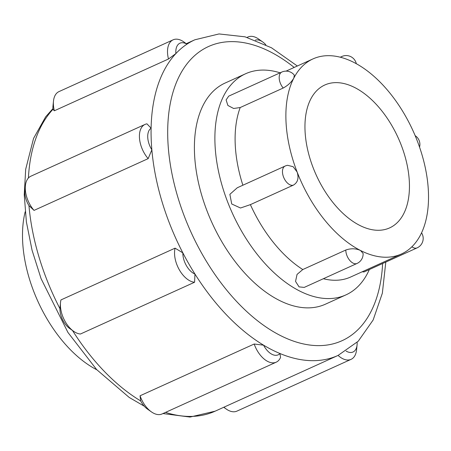 <?xml version="1.0" encoding="UTF-8"?>
<svg xmlns="http://www.w3.org/2000/svg" width="451" height="451" viewBox="0 0 451 451"><rect width="100%" height="100%" fill="white"/><g stroke="black" fill="none" stroke-linecap="round" stroke-linejoin="round"><path stroke-width="0.68" d="M281.807 72.059A10.396 10.396 0 0 1 294.311 75.148L293.855 78.012C291.532 82.093 287.986 85.436 283.222 88.03L240.203 107.541L233.618 108.477L227.868 105.444L226.114 99.913L228.713 96.142L281.807 72.059A10.396 5.964 65.6 0 0 279.186 78A10.396 5.964 65.6 0 0 283.222 88.03M287.591 165.308L293.15 166.695L297.136 172.028C299.024 178.111 297.778 182.475 293.398 185.124L250.378 204.636L240.496 208.007L231.729 203.987L229.875 194.319L237.271 187.763L285.088 166.075A10.396 5.964 65.6 0 0 282.467 172.023A10.396 5.964 65.6 0 0 286.351 181.871A10.396 5.964 65.6 0 0 293.398 185.124M345.804 250.029C350.889 248.247 355.783 248.394 360.484 250.474L363.1 253.389A10.396 10.396 0 0 1 357.023 263.457L304.211 287.411L299.058 286.875L295.546 281.413L297.046 274.422L302.784 269.54L345.804 250.029A10.396 5.964 65.6 0 0 349.705 260.323A10.396 5.964 65.6 0 0 357.023 263.457M411.898 246.787A10.396 5.964 65.6 0 0 417.085 247.887L417.085 247.887A10.396 10.396 0 0 0 421.561 232.834M417.085 247.887L363.991 271.964L362.221 271.773M297.136 172.028A107.096 61.437 -114.4 0 1 293.855 78.012A107.096 61.437 -114.4 0 1 312.96 58.918A107.096 61.437 -114.4 0 1 353.917 62.435A107.096 61.437 -114.4 0 1 417.265 140.881A107.096 61.437 -114.4 0 1 420.546 234.898A107.096 61.437 -114.4 0 1 401.441 253.986A107.096 61.437 -114.4 0 1 360.484 250.474A107.096 61.437 -114.4 0 1 297.136 172.028M359.605 225.331A78.463 45.01 -114.4 0 1 308.253 152.252A78.463 45.01 -114.4 0 1 324.793 85.002A78.463 45.01 -114.4 0 1 398.188 137.865A78.463 45.01 -114.4 0 1 389.608 227.907A78.463 45.01 -114.4 0 1 359.605 225.331M369.341 269.54A121.415 69.651 -114.4 0 1 345.9 294.903A121.415 69.651 -114.4 0 1 299.47 290.918A121.415 69.651 -114.4 0 1 219.998 177.824A121.415 69.651 -114.4 0 1 245.592 73.755A121.415 69.651 -114.4 0 1 280.116 72.825M53.489 101.058L52.987 105.895A16.281 9.341 65.6 0 0 52.976 109.317L54.351 110.777A22.167 12.713 -114.4 0 1 53.489 101.058A22.167 12.713 -114.4 0 1 58.98 91.604L173.111 39.835A22.167 12.713 65.6 0 0 168.482 59.008L54.351 110.777M165.528 412.389A173.297 99.412 -114.4 0 0 215.155 411.171L338.064 355.427A173.297 99.412 -114.4 0 1 279.975 353.522A16.281 9.341 -114.4 0 1 263.581 345.173A173.297 99.412 -114.4 0 1 194.973 274.073A16.281 9.341 -114.4 0 1 182.847 252.876A173.297 99.412 -114.4 0 1 151.857 149.828A16.281 9.341 -114.4 0 1 151.102 128.197A173.297 99.412 -114.4 0 1 175.89 53.568A16.281 9.341 -114.4 0 1 186.945 44.175L183.839 41.932A22.167 12.713 65.6 0 0 173.111 39.835M186.302 43.674L194.894 39.778A173.297 99.412 -114.4 0 0 186.945 44.175A173.297 99.412 -114.4 0 0 175.89 53.568L168.482 59.008M25.397 185.649L24.895 190.485A16.281 9.341 65.6 0 0 28.949 205.577L34.034 210.397A22.167 12.713 -114.4 0 1 25.397 185.649A22.167 12.713 -114.4 0 1 30.888 176.194L145.019 124.425A22.167 12.713 65.6 0 0 148.165 158.628L34.034 210.397M148.165 158.628L151.857 149.828A173.297 99.412 -114.4 0 1 151.102 128.197L146.947 123.85A22.167 12.713 65.6 0 0 145.019 124.425M73.592 331.265L69.623 328.452A16.281 9.341 65.6 0 1 59.938 308.625L60.519 302.446A22.167 12.713 -114.4 0 1 60.953 299.926L175.084 248.157A22.167 12.713 65.6 0 0 179.351 269.856A22.167 12.713 65.6 0 0 194.578 282.241L80.447 334.011A22.167 12.713 -114.4 0 1 73.592 331.265A22.167 12.713 -114.4 0 1 60.519 302.446M175.084 248.157L182.847 252.876A173.297 99.412 -114.4 0 0 194.973 274.073L194.578 282.241M276.221 362.181L162.089 413.95A22.167 12.713 -114.4 0 1 151.361 411.848L147.387 409.04A16.281 9.341 65.6 0 1 140.673 400.922L140.058 395.781L254.189 344.017A22.167 12.713 65.6 0 0 276.221 362.181A22.167 12.713 65.6 0 0 280.545 357.44L279.975 353.522A173.297 99.412 -114.4 0 1 263.581 345.173L254.189 344.017M151.361 411.848A22.167 12.713 -114.4 0 1 140.058 395.781M338.081 355.416A22.167 12.713 65.6 0 0 351.075 359.351L236.944 411.115A22.167 12.713 -114.4 0 1 226.21 409.018A22.167 12.713 -114.4 0 1 223.95 407.185M351.075 359.351A22.167 12.713 65.6 0 0 356.561 349.897L357.062 345.054A16.281 9.341 -114.4 0 1 346.097 351.075M357.124 342.337A16.281 9.341 -114.4 0 1 357.062 345.054M255.322 40.162A16.281 9.341 -114.4 0 1 262.662 41.915L258.694 39.102A22.167 12.713 65.6 0 0 247.96 37.005A22.167 12.713 65.6 0 0 247.176 37.416M262.662 41.915A16.281 9.341 -114.4 0 1 265.819 44.784M356.313 63.709A10.396 10.396 0 0 0 341.869 56.488L341.869 56.488A10.396 5.964 65.6 0 0 340.719 57.322M345.9 294.903L325.413 304.194A121.415 69.651 -114.4 0 1 278.983 300.208A121.415 69.651 -114.4 0 1 199.511 187.114A121.415 69.651 -114.4 0 1 225.105 83.046L245.592 73.755M96.864 369.809A107.096 61.437 -114.4 0 1 25.183 211.773M401.441 253.986L350.664 277.015A107.096 61.437 -114.4 0 1 323.356 278.729M302.784 269.54A107.096 61.437 -114.4 0 1 250.378 204.636M242.88 185.22A107.096 61.437 -114.4 0 1 240.203 107.541M140.673 400.922A173.297 99.412 -114.4 0 1 72.47 330.47M59.938 308.625A173.297 99.412 -114.4 0 1 28.949 205.577M28.407 178.01A173.297 99.412 -114.4 0 1 52.976 109.317M382.623 263.514A161.531 92.658 -114.4 0 1 264.393 325.859A161.531 92.658 -114.4 0 1 168.725 113.708A161.531 92.658 -114.4 0 1 294.193 67.436M287.591 165.303A10.396 10.396 0 0 0 285.088 166.075M419.543 147.116A10.396 10.396 0 0 0 415.157 135.672M223.747 407.276L226.21 409.018M247.097 37.394L247.96 37.005M341.869 56.488L340.274 57.209M312.96 58.918L286.041 71.128M194.894 39.778L219.023 33.943L245.04 36.819L271.491 47.783L297.333 66.009M338.064 355.427L358.212 341.249L373.14 320.013L382.352 293.189L385.797 262.076M215.155 411.171L190.034 417.057L162.952 413.556M144.23 406.171L129.217 397.449L96.666 369.6L67.932 332.438L41.08 278.656L32.06 250.226L26.383 221.909L24.241 194.742L25.69 169.272L33.571 138.378L45.675 116.798L52.93 108.612"/></g></svg>
